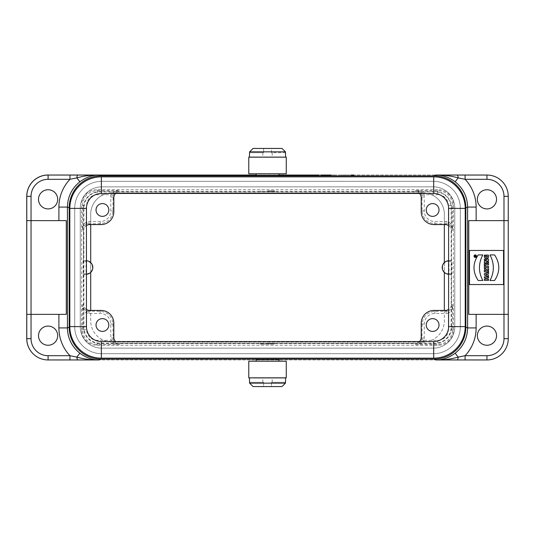 <?xml version="1.0" encoding="UTF-8"?>
<svg xmlns="http://www.w3.org/2000/svg" width="535" height="535" viewBox="0 0 535 535"><rect width="100%" height="100%" fill="white"/><g stroke="black" fill="none" stroke-linecap="round" stroke-linejoin="round"><path stroke-width="0.4" stroke-dasharray="2.67 2.01" d="M256.084 359.293L278.962 359.293M278.962 175.707L256.084 175.707M447.815 311.089L434.901 311.323C427.157 312.099 422.897 316.359 422.128 324.103L421.894 339.732C420.416 343.069 418.417 344.68 415.902 344.567L437.737 344.567C446.772 343.664 451.741 338.695 452.643 329.66L452.643 305.097C452.757 307.618 451.145 309.611 447.815 311.089L448.383 313.142C451.386 311.096 452.804 308.414 452.643 305.097L451.58 304.04L451.58 274.274L448.979 274.274A6.774 6.774 0 0 1 448.597 274.261M448.597 260.739A6.774 6.774 0 0 1 448.979 260.726L448.979 261.113A6.387 6.387 0 0 0 442.592 267.5A6.387 6.387 0 0 0 448.979 273.887L448.979 261.113L451.968 261.113L451.58 260.726L448.979 260.726M451.58 304.04A6.393 6.393 -135 0 1 451.159 306.334L451.159 207.847A15.976 15.976 0 0 0 435.182 191.871L417.133 191.871A6.393 6.393 -43.6 0 1 419.5 193.469M451.58 274.274L451.968 273.887L451.968 261.113M451.58 260.726L451.58 230.959L452.643 229.903C452.804 226.586 451.386 223.904 448.383 221.858A8.527 8.52 -45 0 0 446.096 221.543L434.901 221.543A10.66 10.653 135 0 1 424.255 210.897L424.255 196.98A8.527 8.52 -43.6 0 0 423.941 194.693C421.894 191.69 419.213 190.273 415.902 190.433C418.417 190.32 420.416 191.931 421.894 195.268L422.128 210.897C422.897 218.641 427.157 222.901 434.901 223.677L447.815 223.911C451.145 225.389 452.757 227.382 452.643 229.903L452.643 205.34C451.741 196.305 446.772 191.336 437.737 190.433L415.902 190.433L414.839 191.45L120.208 191.45L119.144 190.433C115.827 190.273 113.146 191.69 111.099 194.693A8.527 8.52 43.6 0 0 110.785 196.98L110.785 210.897A10.66 10.653 45 0 1 100.139 221.543L88.95 221.543A8.527 8.52 -135 0 0 86.657 221.858C83.654 223.904 82.236 226.586 82.397 229.903C82.29 227.382 83.895 225.389 87.232 223.911L100.139 223.677C107.883 222.901 112.143 218.641 112.918 210.897L113.152 195.268C114.63 191.931 116.623 190.32 119.144 190.433L97.303 190.433C88.268 191.336 83.299 196.305 82.397 205.34L82.397 229.903L83.46 230.959A6.393 6.393 -135 0 1 86.443 225.556M113.152 339.732L111.099 340.307C113.146 343.31 115.827 344.727 119.144 344.567C116.623 344.68 114.63 343.069 113.152 339.732L112.918 324.103C112.143 316.359 107.883 312.099 100.139 311.323L87.232 311.089C83.895 309.611 82.29 307.618 82.397 305.097L82.397 329.66L81.668 330.349A14.92 14.913 -43.6 0 0 96.574 345.256L438.466 345.256A14.92 14.913 -136.4 0 0 453.372 330.349L453.372 204.651A14.92 14.913 -43.6 0 0 438.466 189.744L437.737 190.433L437.737 194.693A10.66 10.653 -43.6 0 1 448.383 205.34L448.383 221.858L447.815 223.911M115.54 193.469A6.393 6.393 43.6 0 1 117.914 191.871L99.864 191.871A15.976 15.976 0 0 0 83.888 207.847L83.888 306.334A6.393 6.393 -45 0 1 83.46 304.04L83.079 261.113L83.46 260.726L86.061 260.726A6.774 6.774 0 0 1 86.443 260.739M86.443 274.261A6.774 6.774 0 0 1 86.061 274.274L83.46 274.274M484.342 263.742L488.529 263.742L488.529 264.892L484.342 264.892L484.342 263.742M484.342 277.979L484.342 276.822L488.529 276.822L488.529 277.979L486.883 277.979L486.883 279.237L488.529 279.237L488.529 280.393L484.342 280.393L484.342 279.237L485.867 279.237L485.867 277.979L484.342 277.979M482.797 280.5C478.343 271.974 478.343 263.454 482.797 254.934L478.21 254.934C472.599 263.454 472.599 271.981 478.21 280.5L482.797 280.5M475.274 254.901A1.257 1.257 0 0 0 474.184 256.787A1.257 1.257 0 0 0 476.357 256.787A1.257 1.257 0 0 0 475.274 254.901M484.342 268.443L484.342 265.474L485.332 265.474L485.332 266.383L488.529 266.383L488.529 267.54L485.332 267.54L485.332 268.443L484.342 268.443M469.476 250.46L503.562 250.46L503.562 284.54L469.476 284.54L469.476 250.46M494.587 280.5C500.192 271.981 500.192 263.454 494.587 254.934L489.993 254.934C494.454 263.461 494.454 271.981 489.993 280.5L494.587 280.5M484.342 260.318L484.342 259.207L488.529 259.207L488.529 260.672L486.154 261.789L488.529 261.755L488.529 262.866L484.342 262.866L484.342 261.388L486.676 260.271L484.342 260.318M484.342 273.726L488.529 272.288L488.529 273.552L487.846 273.766L488.529 276.414L484.342 275.043L484.342 273.726M484.315 270.228C484.77 268.623 485.593 268.389 486.77 269.533L488.529 268.49L488.529 269.894L487.004 270.723L488.529 270.723L488.529 271.88L484.342 271.88L484.315 270.228M487.545 258.512C485.004 258.866 483.968 257.723 484.436 255.088L485.492 255.088C484.135 256.947 487.586 258.679 487.519 256.198L486.248 256.198L486.248 255.048L488.315 255.048C488.93 256.459 488.676 257.616 487.545 258.512M448.597 225.556A6.393 6.393 -45 0 1 451.58 230.959M426.234 209.981A6.393 6.393 0 0 0 435.818 215.518A6.393 6.393 0 0 0 435.818 204.444A6.393 6.393 0 0 0 426.234 209.981M96.026 209.981A6.393 6.393 0 0 0 105.616 215.518A6.393 6.393 0 0 0 105.616 204.444A6.393 6.393 0 0 0 96.026 209.981M419.5 341.531A6.393 6.393 -136.4 0 1 417.133 343.129L435.182 343.129A15.976 15.976 0 0 0 451.159 327.152L451.159 306.334A6.393 6.393 -135 0 1 448.597 309.444M426.234 325.019A6.393 6.393 0 0 0 435.818 330.556A6.393 6.393 0 0 0 435.818 319.482A6.393 6.393 0 0 0 426.234 325.019M86.443 309.444A6.393 6.393 -45 0 1 83.888 306.334L83.888 327.152A15.976 15.976 0 0 0 99.864 343.129L117.914 343.129A6.393 6.393 136.4 0 1 115.54 341.531M96.026 325.019A6.393 6.393 0 0 0 105.616 330.556A6.393 6.393 0 0 0 105.616 319.482A6.393 6.393 0 0 0 96.026 325.019M87.232 223.911L86.657 221.858L86.657 205.34A10.66 10.653 -136.4 0 1 97.303 194.693L97.303 190.433L96.574 189.744L438.466 189.744M414.839 191.45A6.393 6.393 -43.6 0 1 417.133 191.871L117.914 191.871A6.393 6.393 43.6 0 1 120.208 191.45M83.46 260.726L83.46 230.959M81.668 330.349L81.668 204.651L82.397 205.34L86.657 205.34M414.839 343.55L120.208 343.55A6.393 6.393 136.4 0 1 117.914 343.129L417.133 343.129A6.393 6.393 -136.4 0 1 414.839 343.55L415.902 344.567C419.213 344.727 421.894 343.31 423.941 340.307L421.894 339.732M101.57 186.869L433.477 186.869A21.306 21.306 0 0 1 454.777 208.168L454.777 326.832A21.306 21.306 0 0 1 433.477 348.131L101.57 348.131A21.306 21.306 0 0 1 80.263 326.832L80.263 208.168A21.306 21.306 0 0 1 101.57 186.869A21.306 21.306 0 0 0 80.263 208.168L80.263 326.832A21.306 21.306 0 0 0 101.57 348.131L433.477 348.131A21.306 21.306 0 0 0 454.777 326.832L454.777 208.168A21.306 21.306 0 0 0 433.477 186.869L101.57 186.869M451.58 207.847A16.404 16.404 0 0 0 435.182 191.45L99.864 191.45A16.404 16.404 0 0 0 83.46 207.847L83.46 327.152A16.404 16.404 0 0 0 99.864 343.55L435.182 343.55A16.404 16.404 0 0 0 451.58 327.152L451.58 207.847L451.159 207.847M433.477 181.325L101.57 181.325A26.844 26.844 0 0 0 74.726 208.168L74.726 326.832A26.844 26.844 0 0 0 101.57 353.675L433.477 353.675A26.844 26.844 0 0 0 460.314 326.832L460.314 208.168A26.844 26.844 0 0 0 433.477 181.325A26.844 26.844 0 0 1 460.314 208.168L460.314 326.832A26.844 26.844 0 0 1 433.477 353.675L101.57 353.675A26.844 26.844 0 0 1 74.726 326.832L74.726 208.168A26.844 26.844 0 0 1 101.57 181.325L433.477 181.325M468.76 220.634L508.25 220.634M508.25 314.366L468.76 314.366M26.79 220.634L66.287 220.634M66.287 314.366L26.79 314.366M255.503 175.045L284.493 175.045M48.056 174.999L486.904 174.999A21.306 21.306 0 0 1 508.21 196.305L508.21 338.608A21.306 21.306 0 0 1 486.904 359.915L48.056 359.915A21.306 21.306 0 0 1 26.75 338.608L26.75 196.305A21.306 21.306 0 0 1 48.056 174.999L486.904 174.999C492.755 175.112 497.784 177.199 501.99 181.265C506.03 185.464 508.103 190.48 508.21 196.305L508.21 338.608C508.471 349.997 498.292 360.175 486.904 359.915L48.056 359.915C42.225 359.808 37.209 357.734 33.009 353.695A21.306 21.306 0 0 1 26.79 338.655L26.79 196.345A21.306 21.306 0 0 1 48.096 175.045M278.962 359.955L256.084 359.955L278.962 359.955M267.52 191.617L274.549 191.744L267.52 191.617M267.52 343.136L274.549 343.256L267.52 343.136M83.46 304.04L82.397 305.097C82.236 308.414 83.654 311.096 86.657 313.142A8.527 8.52 -45 0 0 88.95 313.457L100.139 313.457A10.66 10.653 -45 0 1 110.785 324.103L110.785 338.02A8.527 8.52 136.4 0 0 111.099 340.307L97.303 340.307A10.66 10.653 -43.6 0 1 86.657 329.66L82.397 329.66C83.299 338.695 88.268 343.664 97.303 344.567L119.144 344.567L120.208 343.55M96.574 189.744A14.92 14.913 -136.4 0 0 81.668 204.651M421.894 195.268L423.941 194.693L437.737 194.693M113.152 195.268L111.099 194.693L97.303 194.693M87.232 311.089L86.657 313.142L86.657 329.66M486.937 274.054L485.673 274.428L486.937 274.783L486.937 274.054M475.261 255.262A0.896 0.896 0 0 0 474.485 256.606A0.896 0.896 0 0 0 476.036 256.606A0.896 0.896 0 0 0 475.261 255.262M475.829 255.957L475.381 256.011A0.354 0.354 0 0 0 474.685 256.084L474.685 256.606L475.829 256.606L475.401 256.332L475.829 255.957M486.168 270.723C485.86 269.807 485.559 269.807 485.272 270.723L486.168 270.723M273.913 343.53L261.133 343.53L273.913 343.53L274.549 344.172L260.491 344.172L274.549 344.172L274.549 343.256M267.52 190.828L274.549 190.828L267.52 190.828M69.824 326.617L69.824 208.382A31.532 31.532 0 0 1 101.356 176.851L433.691 176.851A31.532 31.532 0 0 1 465.216 208.382L465.216 326.617A31.532 31.532 0 0 1 433.691 358.149L101.356 358.149A31.532 31.532 0 0 1 69.824 326.617M86.443 208.382A14.913 14.913 0 0 1 101.356 193.469L433.691 193.469A14.913 14.913 0 0 1 448.597 208.382L448.597 326.617A14.913 14.913 0 0 1 433.691 341.531L101.356 341.531A14.913 14.913 0 0 1 86.443 326.617L86.443 208.382M272.041 191.47L261.133 191.47L272.041 191.47M267.52 174.002L278.962 174.002L267.52 174.002M248.989 174.002L286.058 174.002M286.058 156.956L248.989 156.956M280.327 156.956L249.41 156.956L280.327 156.956M286.265 173.788L248.775 173.788M248.775 157.17L286.265 157.17M285.63 152.696L271.452 152.696L271.452 148.436L253.048 148.436L263.594 148.436L263.594 152.696L263.594 148.436L271.452 148.436L271.452 152.696L285.449 152.696L285.449 151.846L249.598 151.846L249.598 152.696L263.594 152.696L249.41 152.696M281.998 148.436L253.048 148.436M271.452 152.696L272.208 152.696L271.452 152.696M271.452 156.956L262.832 156.956L271.452 156.956M286.058 360.998L248.989 360.998M254.713 378.044L285.63 378.044L254.713 378.044M248.989 378.044L286.058 378.044M286.265 377.83L248.775 377.83M248.775 361.212L286.265 361.212M271.452 382.304L285.449 382.304L271.452 382.304L271.452 386.564L281.998 386.564L271.452 386.564L271.452 382.304M285.63 382.304L285.449 383.154L249.598 383.154L249.41 382.304M263.594 382.304L249.598 382.304L263.594 382.304L263.594 386.564L253.048 386.564L263.594 386.564L263.594 382.304M253.048 386.564L281.998 386.564M263.594 386.564L271.452 386.564L263.594 386.564M263.594 378.044L272.208 378.044L263.594 378.044M444.338 310.427L444.338 320.759A21.306 21.306 0 0 1 423.038 342.059L112.009 342.059A21.306 21.306 0 0 1 90.703 320.759L90.703 310.427M90.703 272.435L90.703 262.565M90.703 224.573L90.703 214.241A21.306 21.306 0 0 1 112.009 192.941L423.038 192.941A21.306 21.306 0 0 1 444.338 214.241L444.338 224.573M444.338 262.565L444.338 272.435M477.36 335.672A9.59 9.59 0 0 0 491.739 343.972A9.59 9.59 0 0 0 491.739 327.366A9.59 9.59 0 0 0 477.36 335.672M38.507 199.328A9.59 9.59 0 0 0 52.891 207.633A9.59 9.59 0 0 0 52.891 191.028A9.59 9.59 0 0 0 38.507 199.328M90.703 320.759L90.703 214.241A21.306 21.306 0 0 1 112.009 192.941L423.038 192.941A21.306 21.306 0 0 1 444.338 214.241L444.338 320.759A21.306 21.306 0 0 1 423.038 342.059L112.009 342.059A21.306 21.306 0 0 1 90.703 320.759M477.36 199.328A9.59 9.59 0 0 0 491.739 207.633A9.59 9.59 0 0 0 491.739 191.028A9.59 9.59 0 0 0 477.36 199.328M38.507 335.672A9.59 9.59 0 0 0 52.891 343.972A9.59 9.59 0 0 0 52.891 327.366A9.59 9.59 0 0 0 38.507 335.672M177.439 175.045L186.093 175.045L177.439 175.045M183.532 175.045L179.874 175.045L183.532 175.045M186.427 175.045L192.426 175.045L186.427 175.045M194.86 175.045L203.287 175.045L194.86 175.045M214.027 175.045L209.586 175.045L214.027 175.045M205.687 175.045L213.686 175.045L205.687 175.045M226.579 175.045L229.034 175.045M230.886 175.045L239.499 175.045L230.886 175.045M241.446 175.045L249.885 175.045L241.446 175.045M251.865 175.045L260.518 175.045L251.865 175.045M257.957 175.045L254.299 175.045L257.957 175.045M263.755 175.045L270.489 175.045L263.755 175.045M266.938 175.045L275.532 175.045L266.938 175.045M289.087 175.045L295.26 175.045M304.769 175.045L312.373 175.045M307.143 175.045L310.079 175.045L307.143 175.045M318.378 175.045L327.032 175.045L318.378 175.045M324.471 175.045L320.813 175.045L324.471 175.045M334.843 175.045L332.121 175.045L334.843 175.045M341.33 175.045L348.312 175.045L341.33 175.045M351.261 175.045L353.842 175.045M298.403 175.045L290.893 175.045M206.142 175.045L211.412 175.045L206.142 175.045M215.083 175.045L224.64 175.045L215.083 175.045M218.253 175.045L222.125 175.045L218.253 175.045M273.245 175.045L278.962 175.045L273.245 175.045M276.622 175.045L279.176 175.045L276.622 175.045M328.263 175.045L332.135 175.045L328.263 175.045M331.319 175.045L334.87 175.045L331.319 175.045M278.962 175.045L256.084 175.045M448.979 274.274L448.979 273.887L451.968 273.887M448.383 205.34L452.643 205.34L453.372 204.651M453.372 330.349L452.643 329.66L448.383 329.66A10.66 10.653 -136.4 0 1 437.737 340.307L423.941 340.307A8.527 8.52 -136.4 0 0 424.255 338.02L424.255 324.103A10.66 10.653 -135 0 1 434.901 313.457L446.096 313.457A8.527 8.52 -135 0 0 448.383 313.142L448.383 329.66M83.079 273.887L86.061 273.887L86.061 261.113A6.387 6.387 0 0 1 92.455 267.5A6.387 6.387 0 0 1 86.061 273.887L86.061 274.274M83.079 261.113L86.061 261.113L86.061 260.726M437.737 340.307L437.737 344.567L438.466 345.256M96.574 345.256L97.303 344.567L97.303 340.307M99.864 191.45L99.864 191.871M435.182 191.45L435.182 191.871M83.46 207.847L83.888 207.847M83.46 327.152L83.888 327.152M99.864 343.55L99.864 343.129M435.182 343.55L435.182 343.129M451.58 327.152L451.159 327.152M445.194 310.427L446.096 311.323L446.096 313.457M434.901 313.457L434.901 311.323L434.005 310.427M421.226 323.207L422.128 324.103L424.255 324.103M424.255 338.02L422.128 338.02L421.226 337.164M101.041 310.427L100.139 311.323L100.139 313.457M88.95 313.457L88.95 311.323L89.847 310.427M113.815 337.164L112.918 338.02L110.785 338.02M110.785 324.103L112.918 324.103L113.815 323.207M113.815 211.793L112.918 210.897L110.785 210.897M110.785 196.98L112.918 196.98L113.815 197.836M89.847 224.573L88.95 223.677L88.95 221.543M100.139 221.543L100.139 223.677L101.041 224.573M434.005 224.573L434.901 223.677L434.901 221.543M446.096 221.543L446.096 223.677L445.194 224.573M421.226 197.836L422.128 196.98L424.255 196.98M424.255 210.897L422.128 210.897L421.226 211.793M261.133 343.53L260.491 344.172L260.491 343.256M274.549 191.744L274.549 190.828L273.913 191.47M260.491 191.744L260.491 190.828L261.133 191.47M262.832 152.696L262.832 156.956M272.208 152.696L272.208 156.956M272.208 382.304L272.208 378.044M262.832 382.304L262.832 378.044"/><path stroke-width="0.8" d="M69.951 359.955L69.951 355.695A40.493 40.479 156.7 0 1 58.903 327.915L67.423 327.915C67.671 338.26 71.817 346.693 79.862 353.214C86.102 357.761 92.522 360.015 99.122 359.955L48.096 359.955A21.306 21.306 0 0 1 26.79 338.655L26.79 196.345A21.306 21.306 0 0 1 48.096 175.045L99.122 175.045C92.522 174.985 86.102 177.239 79.862 181.786C71.817 188.307 67.671 196.74 67.423 207.085L67.423 327.915L69.189 327.159A31.966 31.953 156.7 0 0 101.142 359.105L433.898 359.105A31.966 31.953 23.3 0 0 465.858 327.159L465.858 207.841A31.966 31.953 156.7 0 0 433.898 175.895L435.878 175.045L486.944 175.045A21.306 21.306 0 0 1 508.25 196.345L508.25 338.655A21.306 21.306 0 0 1 486.944 359.955L435.918 359.955C442.519 360.015 448.945 357.761 455.185 353.214C463.223 346.693 467.369 338.26 467.617 327.915L476.137 327.915A40.493 40.479 23.3 0 1 465.096 355.695L486.944 355.695A17.04 17.04 0 0 0 503.99 338.655L503.99 220.634L508.25 220.634M278.962 360.998L278.962 359.293L256.084 359.293L256.084 360.998M99.162 175.045L256.084 175.045L99.162 175.045L101.142 175.895L433.898 175.895M256.084 174.002L256.084 175.707L278.962 175.707L278.962 174.002M448.597 274.261A6.774 6.774 0 0 1 442.204 267.5A6.774 6.774 0 0 1 448.597 260.739M86.443 260.739A6.774 6.774 0 0 1 92.836 267.5A6.774 6.774 0 0 1 86.443 274.261M503.99 196.345A17.04 17.04 0 0 0 486.944 179.305L486.944 175.045A21.306 21.306 0 0 1 508.25 196.345L503.99 196.345L503.99 220.634L468.76 220.634L468.76 314.366L508.25 314.366M503.562 250.46L469.476 250.46L469.476 284.54L503.562 284.54L503.562 250.46M426.234 209.981A6.393 6.393 0 0 0 435.818 215.518A6.393 6.393 0 0 0 435.818 204.444A6.393 6.393 0 0 0 426.234 209.981M448.597 225.556A6.393 6.393 -45 0 0 445.194 224.573L434.005 224.573A12.793 12.78 135 0 1 421.226 211.793L421.226 197.836A6.393 6.393 -43.6 0 0 419.5 193.469M96.026 209.981A6.393 6.393 0 0 0 105.616 215.518A6.393 6.393 0 0 0 105.616 204.444A6.393 6.393 0 0 0 96.026 209.981M115.54 193.469A6.393 6.393 43.6 0 0 113.815 197.836L113.815 211.793A12.793 12.78 45 0 1 101.041 224.573L89.847 224.573A6.393 6.393 -135 0 0 86.443 225.556M426.234 325.019A6.393 6.393 0 0 0 435.818 330.556A6.393 6.393 0 0 0 435.818 319.482A6.393 6.393 0 0 0 426.234 325.019M419.5 341.531A6.393 6.393 -136.4 0 0 421.226 337.164L421.226 323.207A12.793 12.78 -135 0 1 434.005 310.427L445.194 310.427A6.393 6.393 -135 0 0 448.597 309.444M96.026 325.019A6.393 6.393 0 0 0 105.616 330.556A6.393 6.393 0 0 0 105.616 319.482A6.393 6.393 0 0 0 96.026 325.019M86.443 309.444A6.393 6.393 -45 0 0 89.847 310.427L101.041 310.427A12.793 12.78 -45 0 1 113.815 323.207L113.815 337.164A6.393 6.393 136.4 0 0 115.54 341.531M101.142 175.895A31.966 31.953 23.3 0 0 69.189 207.841L67.423 207.085L58.903 207.085A40.493 40.479 23.3 0 1 69.951 179.305L48.096 179.305A17.04 17.04 0 0 0 31.05 196.345L31.05 220.634L66.287 220.634L66.287 314.366L26.79 314.366M69.189 327.159L69.189 207.841M496.534 199.328A9.59 9.59 0 0 0 486.944 189.744A9.59 9.59 0 0 0 477.36 199.328A9.59 9.59 0 0 0 486.944 208.917A9.59 9.59 0 0 0 496.534 199.328M496.534 335.672A9.59 9.59 0 0 0 486.944 326.082A9.59 9.59 0 0 0 477.36 335.672A9.59 9.59 0 0 0 486.944 345.256A9.59 9.59 0 0 0 496.534 335.672M57.68 199.328A9.59 9.59 0 0 0 48.096 189.744A9.59 9.59 0 0 0 38.507 199.328A9.59 9.59 0 0 0 48.096 208.917A9.59 9.59 0 0 0 57.68 199.328M57.68 335.672A9.59 9.59 0 0 0 48.096 326.082A9.59 9.59 0 0 0 38.507 335.672A9.59 9.59 0 0 0 48.096 345.256A9.59 9.59 0 0 0 57.68 335.672M278.962 175.045L284.493 175.045M465.858 327.159L467.617 327.915L467.617 207.085C467.369 196.74 463.223 188.307 455.185 181.786C448.945 177.239 442.519 174.985 435.918 175.045L435.878 175.045M435.918 359.955L435.925 359.955A4.26 0.455 -90 0 0 435.918 359.955C443.495 360.095 450.925 359.145 458.194 357.119L465.096 355.695L465.096 359.955M455.185 353.214L458.194 357.119A4.26 1.164 -90 0 1 457.097 359.955M465.096 175.045L465.096 179.305L458.194 177.881C450.918 175.854 443.495 174.912 435.918 175.045A4.26 0.455 90 0 1 435.918 175.045L435.918 175.045M455.185 181.786L458.194 177.881A4.26 1.164 90 0 0 457.097 175.045M26.79 220.634L31.05 220.634L31.05 338.655A17.04 17.04 0 0 0 48.096 355.695L69.951 355.695L76.846 357.119L79.862 353.214M77.943 359.955A4.26 1.164 -90 0 1 76.846 357.119C84.122 359.145 91.545 360.088 99.122 359.955L99.122 359.955A4.26 0.455 -90 0 0 99.129 359.955M99.129 175.045A4.26 0.455 90 0 0 99.122 175.045C91.545 174.905 84.122 175.854 76.846 177.881L69.951 179.305L69.951 175.045M79.862 181.786L76.846 177.881A4.26 1.164 90 0 1 77.943 175.045M494.587 280.5C500.192 271.981 500.192 263.454 494.587 254.934L489.993 254.934C494.454 263.461 494.454 271.981 489.993 280.5L494.587 280.5M484.342 259.207L488.529 259.207L488.529 260.672L486.154 261.789L488.529 261.755L488.529 262.866L484.342 262.866L484.342 261.388L486.676 260.271L484.342 260.318L484.342 259.207M484.342 265.474L485.332 265.474L485.332 266.383L488.529 266.383L488.529 267.54L485.332 267.54L485.332 268.443L484.342 268.443L484.342 265.474M486.937 274.054L485.673 274.428L486.937 274.783L486.937 274.054M488.529 272.288L488.529 273.552L487.846 273.766L488.529 276.414L484.342 275.043L484.342 273.726L488.529 272.288M475.274 254.901A1.257 1.257 0 0 0 474.184 256.787A1.257 1.257 0 0 0 476.357 256.787A1.257 1.257 0 0 0 475.274 254.901M475.261 255.262A0.896 0.896 0 0 0 474.485 256.606A0.896 0.896 0 0 0 476.036 256.606A0.896 0.896 0 0 0 475.261 255.262M482.797 280.5C478.343 271.974 478.343 263.454 482.797 254.934L478.21 254.934C472.599 263.454 472.599 271.981 478.21 280.5L482.797 280.5M484.342 276.822L488.529 276.822L488.529 277.979L486.883 277.979L486.883 279.237L488.529 279.237L488.529 280.393L484.342 280.393L484.342 279.237L485.867 279.237L485.867 277.979L484.342 277.979L484.342 276.822M486.168 270.723C485.86 269.807 485.559 269.807 485.272 270.723L486.168 270.723M486.77 269.533L488.529 268.49L488.529 269.894L487.004 270.723L488.529 270.723L488.529 271.88L484.342 271.88L484.315 270.228C484.77 268.623 485.593 268.389 486.77 269.533M488.529 263.742L488.529 264.892L484.342 264.892L484.342 263.742L488.529 263.742M486.248 255.048L488.315 255.048C488.93 256.459 488.676 257.616 487.545 258.512C485.004 258.866 483.968 257.723 484.436 255.088L485.492 255.088C484.135 256.947 487.586 258.679 487.519 256.198L486.248 256.198L486.248 255.048M475.829 255.957L475.381 256.011A0.354 0.354 0 0 0 474.685 256.084L474.685 256.606L475.829 256.606L475.401 256.332L475.829 255.957M101.356 176.851A31.532 31.532 0 0 0 69.824 208.382L69.824 326.617A31.532 31.532 0 0 0 101.356 358.149L433.691 358.149A31.532 31.532 0 0 0 465.216 326.617L465.216 208.382A31.532 31.532 0 0 0 433.691 176.851L101.356 176.851L101.356 193.469L433.691 193.469A14.913 14.913 0 0 1 448.597 208.382L448.597 326.617A14.913 14.913 0 0 1 433.691 341.531L101.356 341.531A14.913 14.913 0 0 1 86.443 326.617L86.443 208.382A14.913 14.913 0 0 1 101.356 193.469M286.265 173.788L248.775 173.788L286.265 173.788L286.265 157.17L248.775 157.17L248.775 173.788M248.775 157.17L286.265 157.17M249.41 156.956L249.598 151.846L253.048 148.436L249.598 151.846L285.449 151.846L281.998 148.436L285.449 151.846L285.63 156.956M253.048 148.436L281.998 148.436M286.265 377.83L248.775 377.83L286.265 377.83L286.265 361.212L248.775 361.212L248.775 377.83M248.775 361.212L286.265 361.212M249.41 378.044L249.598 383.154L253.048 386.564L249.598 383.154L285.449 383.154L281.998 386.564L285.449 383.154L285.63 378.044M281.998 386.564L253.048 386.564M90.703 310.427L90.703 272.435M90.703 262.565L90.703 224.573M444.338 224.573L444.338 262.565M444.338 272.435L444.338 310.427M33.009 353.695A21.306 21.306 0 0 1 26.75 338.608L26.75 196.305A21.306 21.306 0 0 1 48.096 174.999M204.169 175.045L210.91 175.045L204.169 175.045M229.047 175.045L226.579 175.045M249.397 175.045L256.312 175.045L249.397 175.045M290.893 175.045L289.087 175.045M307.13 175.045L296.938 175.045L307.13 175.045M312.373 175.045L304.769 175.045M318.88 175.045L308.929 175.045L318.88 175.045M353.842 175.045L351.261 175.045M295.26 175.045L298.403 175.045M214.227 175.045L223.65 175.045L214.227 175.045M217.07 175.045L220.754 175.045L217.07 175.045M217.317 175.045L220.48 175.045L217.317 175.045M237.493 175.045L247.458 175.045L237.493 175.045M240.87 175.045L244.381 175.045L240.87 175.045M252.533 175.045L256.064 175.045L252.533 175.045M285.162 175.045L295.119 175.045L285.162 175.045M288.539 175.045L292.043 175.045L288.539 175.045M312.808 175.045L316.285 175.045L312.808 175.045M320.906 175.045L330.871 175.045L320.906 175.045M324.29 175.045L327.794 175.045L324.29 175.045M101.142 359.105L99.162 359.955M435.878 359.955L433.898 359.105M486.944 179.305L465.096 179.305A40.493 40.479 156.7 0 1 476.137 207.085L476.137 220.634M476.137 314.366L476.137 327.915M58.903 220.634L58.903 207.085M58.903 327.915L58.903 314.366M465.858 207.841L467.617 207.085L476.137 207.085M48.096 355.695L48.096 359.955A21.306 21.306 0 0 1 26.79 338.655L31.05 338.655M31.05 196.345L26.79 196.345A21.306 21.306 0 0 1 48.096 175.045L48.096 179.305M503.99 338.655L508.25 338.655A21.306 21.306 0 0 1 486.944 359.955L486.944 355.695M433.691 176.851L433.691 193.469M465.216 208.382L448.597 208.382M465.216 326.617L448.597 326.617M433.691 358.149L433.691 341.531M101.356 358.149L101.356 341.531M69.824 326.617L86.443 326.617M69.824 208.382L86.443 208.382"/></g></svg>
